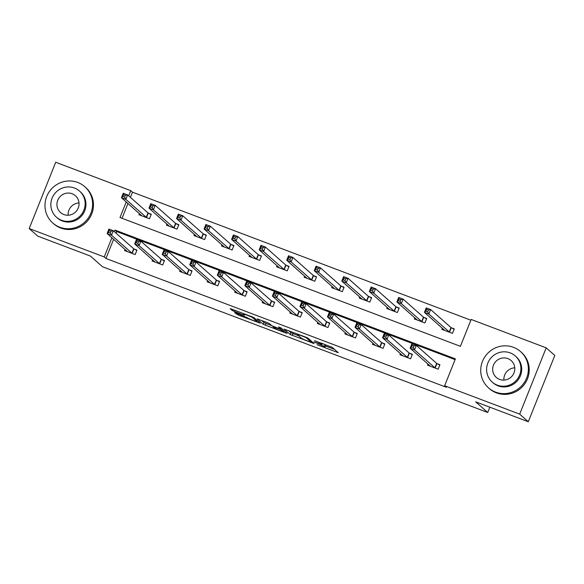 <?xml version="1.0" encoding="UTF-8"?>
<svg xmlns="http://www.w3.org/2000/svg" width="584" height="584" viewBox="0 0 584 584"><rect width="100%" height="100%" fill="white"/><g stroke="black" fill="none" stroke-linecap="round" stroke-linejoin="round"><path stroke-width="0.88" d="M317.01 344.699L338.267 352.685L332.194 347.312L314.564 340.713A6.081 0.496 -158.2 0 1 321.185 343.764L321.696 344.217A6.081 0.496 -158.2 0 1 321.799 344.377A6.081 0.496 -158.2 0 1 317.229 343.071L313.871 341.917L317.703 343.487A6.081 0.496 -158.2 0 1 324.324 346.546L324.835 346.991A6.081 0.496 -158.2 0 1 324.938 347.151A6.081 0.496 -158.2 0 1 320.368 345.845L317.01 344.699M235.965 312.951L234.571 312.593L238.345 315.053L260.223 323.2L254.113 317.776L252.047 316.82L231.593 309.082L230.169 308.673L232.257 310.542L243.083 314.812L244.506 315.221L243.455 314.265A5.081 0.416 -158.2 0 1 243.375 314.134A5.081 0.416 -158.2 0 1 247.718 315.426A5.081 0.416 -158.2 0 1 252.726 317.776L256.726 321.309A5.081 0.416 -158.2 0 1 256.814 321.448A5.081 0.416 -158.2 0 1 252.471 320.156A5.081 0.416 -158.2 0 1 247.455 317.805L235.965 312.951M126.232 201.954L120.005 217.525L460.411 346.327L471.164 319.448L546.201 347.845L554.8 355.444L528.286 421.743L475.668 401.836L487.706 412.479L102.448 266.713L90.41 256.069L37.799 236.155L29.2 228.556L55.714 162.257L130.758 190.654L128.684 195.822M528.286 421.743L519.687 414.136L444.65 385.747L455.396 358.868L114.99 230.067L114.355 231.658M113.624 239.309L105.96 258.471L446.366 387.265L444.65 385.747M105.96 258.471L104.237 256.945L29.2 228.556M290.175 334.493L314.126 343.589L308.016 338.165L305.943 337.209L284.065 329.069L290.175 334.493L290.89 332.697L298.65 335.807M285.744 332.989L263.223 324.295L257.121 318.871L267.297 322.587L269.37 323.543L271.83 325.726L279.707 328.872L281.138 329.281L278.517 326.93L280.962 327.879L287.146 333.34L285.744 332.989L286.007 332.34M487.706 412.479L489.823 407.187M455.097 359.627L116.705 231.593L116.07 233.177M428.014 364.036L427.554 365.19L438.146 369.197L439.934 364.723L437.08 363.635M400.471 353.612L400.004 354.773L410.603 358.78L412.392 354.298L409.537 353.218M372.928 343.195L372.461 344.348L383.06 348.356L384.849 343.874L381.987 342.793M345.385 332.771L344.918 333.924L355.51 337.932L357.306 333.457L354.444 332.376M317.835 322.353L317.375 323.507L327.967 327.514L329.763 323.032L326.901 321.952M290.292 311.929L289.832 313.082L300.424 317.09L302.22 312.615L299.358 311.527M262.749 301.505L262.289 302.665L272.881 306.673L274.677 302.191L271.815 301.11M235.206 291.087L234.746 292.241L245.338 296.249L247.134 291.766L244.273 290.686M207.663 280.663L207.203 281.817L217.796 285.824L219.591 281.349L216.73 280.269M180.12 270.246L179.66 271.399L190.253 275.407L192.041 270.925L189.187 269.844M152.577 259.822L152.117 260.975L162.71 264.983L164.498 260.508L161.644 259.42M125.034 249.397L124.575 250.558L135.167 254.566L136.955 250.083L134.101 249.003M470.865 320.207L132.473 192.172L130.407 197.341M127.954 203.473L122.027 218.292M442.344 328.201L441.884 329.354L452.476 333.362L454.272 328.887L451.41 327.799M414.801 317.776L414.341 318.937L424.933 322.945L426.729 318.462L423.867 317.382M387.258 307.359L386.798 308.513L397.39 312.52L399.179 308.038L396.324 306.958M359.715 296.935L359.255 298.088L369.847 302.096L371.636 297.621L368.781 296.541M332.172 286.518L331.712 287.671L342.304 291.679L344.093 287.197L341.238 286.116M304.629 276.093L304.169 277.247L314.761 281.254L316.55 276.779L313.696 275.692M277.086 265.669L276.626 266.83L287.219 270.837L289.007 266.355L286.153 265.275M249.543 255.252L249.076 256.405L259.676 260.413L261.464 255.931L258.61 254.85M222 244.827L221.533 245.981L232.133 249.988L233.921 245.514L231.06 244.433M194.457 234.41L193.99 235.564L204.582 239.571L206.378 235.089L203.517 234.009M166.907 223.986L166.447 225.139L177.04 229.147L178.835 224.672L175.974 223.584M139.364 213.561L138.904 214.722L149.497 218.73L151.292 214.248L148.431 213.167M546.201 347.845L519.687 414.136M132.473 192.172L130.758 190.654M111.902 237.79L104.237 256.945M116.705 231.593L114.99 230.067M324.938 347.151L325.653 345.356A6.081 0.496 -158.2 0 0 325.551 345.195L324.835 346.991M323.441 343.837A6.081 0.496 -158.2 0 1 325.047 344.75L325.551 345.195M325.419 345.932L334.53 349.378M288.554 330.632L290.89 332.697M310.316 342.041L311.294 342.297L305.958 337.574L302.001 335.961A6.081 0.496 -158.2 0 0 297.431 334.654A6.081 0.496 -158.2 0 0 297.533 334.814L301.176 338.041A6.081 0.496 -158.2 0 0 307.804 341.092L310.316 342.041M271.706 325.609L266.012 323.456L265.297 325.252M261.603 320.433L263.946 322.499L266.012 323.456M274.392 327.982A5.081 0.416 -158.2 0 0 279.4 330.332A5.081 0.416 -158.2 0 0 283.744 331.624A5.081 0.416 -158.2 0 0 283.663 331.493L280.181 329.288L272.947 326.69L274.392 327.982M443.891 330.113L444.052 329.712M425.846 311.126L427.612 311.79L428.327 310.002L426.568 309.33L425.846 311.126L424.437 312.36L426.225 307.885L430.642 309.549L428.846 314.031L424.437 312.36L444.738 330.434M454.111 329.274L451.001 327.558L430.642 309.549L428.327 310.002M449.622 332.281L428.846 314.031L427.612 311.79M426.225 307.885L426.568 309.33M429.722 365.548L429.554 365.949M413.282 347.626L413.998 345.837L412.231 345.166L411.516 346.962L413.282 347.626L414.516 349.867L410.099 348.195L411.895 343.721L416.304 345.385L414.516 349.867L435.284 368.117M430.408 366.27L410.099 348.195L411.516 346.962M413.998 345.837L416.304 345.385L436.664 363.394L439.781 365.109M412.231 345.166L411.895 343.721M503.912 380.104A11.227 10.913 131.5 0 1 514.774 367.825M495.59 392.119A24.207 23.513 -48.5 0 0 524.702 381.878A24.207 23.513 -48.5 0 0 520.578 351.59A24.207 23.513 -48.5 0 0 513.504 347.327A24.207 23.513 -48.5 0 0 484.391 357.569A24.207 23.513 -48.5 0 0 488.509 387.856A24.207 23.513 -48.5 0 0 495.59 392.119M488.509 387.856L489.37 388.615A24.207 23.513 -48.5 0 0 496.444 392.879A24.207 23.513 -48.5 0 0 525.556 382.637A24.207 23.513 -48.5 0 0 521.439 352.349L520.578 351.59M515.3 355.97L516.088 356.671A17.425 16.929 131.5 0 1 519.059 378.469A17.425 16.929 131.5 0 1 498.094 385.849A17.425 16.929 131.5 0 1 492.998 382.776L492.21 382.075A17.425 16.929 -48.5 0 0 497.305 385.148A17.425 16.929 -48.5 0 0 518.264 377.775A17.425 16.929 -48.5 0 0 515.3 355.97A17.425 16.929 -48.5 0 0 510.204 352.897A17.425 16.929 -48.5 0 0 489.239 360.277A17.425 16.929 -48.5 0 0 492.21 382.075M507.912 358.627A11.227 10.913 -48.5 0 0 496.312 377.439A11.227 10.913 -48.5 0 0 513.102 374.665A11.227 10.913 -48.5 0 0 507.912 358.627M68.16 215.233A11.227 10.913 131.5 0 1 79.022 202.955M59.838 227.249A24.207 23.513 -48.5 0 0 88.95 217A24.207 23.513 -48.5 0 0 84.826 186.719A24.207 23.513 -48.5 0 0 77.752 182.449A24.207 23.513 -48.5 0 0 48.64 192.698A24.207 23.513 -48.5 0 0 52.757 222.978A24.207 23.513 -48.5 0 0 59.838 227.249M52.757 222.978L53.618 223.745A24.207 23.513 -48.5 0 0 60.692 228.008A24.207 23.513 -48.5 0 0 89.812 217.759A24.207 23.513 -48.5 0 0 85.687 187.479L84.826 186.719M79.548 191.092L80.337 191.793A17.425 16.929 131.5 0 1 83.308 213.598A17.425 16.929 131.5 0 1 62.342 220.978A17.425 16.929 131.5 0 1 57.247 217.905L56.458 217.204A17.425 16.929 -48.5 0 0 61.554 220.278A17.425 16.929 -48.5 0 0 82.512 212.897A17.425 16.929 -48.5 0 0 79.548 191.092A17.425 16.929 -48.5 0 0 74.453 188.026A17.425 16.929 -48.5 0 0 53.487 195.399A17.425 16.929 -48.5 0 0 56.458 217.204M72.16 193.757A11.227 10.913 -48.5 0 0 60.561 212.561A11.227 10.913 -48.5 0 0 77.351 209.787A11.227 10.913 -48.5 0 0 72.16 193.757M416.348 319.696L416.509 319.287M398.303 300.702L400.069 301.373L400.785 299.577L399.018 298.913L398.303 300.702L396.894 301.943L398.682 297.46L403.099 299.132L401.303 303.607L396.894 301.943L417.195 320.017M426.568 318.849L423.458 317.134L403.099 299.132L400.785 299.577M422.079 321.857L401.303 303.607L400.069 301.373M398.682 297.46L399.018 298.913M388.805 309.272L388.966 308.87M370.76 290.277L372.526 290.949L373.242 289.153L371.475 288.489L370.76 290.277L369.344 291.518L371.139 287.036L375.556 288.708L373.76 293.19L369.344 291.518L389.652 309.593M399.025 308.425L395.916 306.717L375.556 288.708L373.242 289.153M394.536 311.44L373.76 293.19L372.526 290.949M371.139 287.036L371.475 288.489M402.179 355.123L402.011 355.532M385.739 337.209L386.455 335.413L384.688 334.749L383.973 336.537L385.739 337.209L386.973 339.443L382.556 337.778L384.345 333.296L388.761 334.968L386.973 339.443L407.741 357.693M402.865 355.853L382.556 337.778L383.973 336.537M386.455 335.413L388.761 334.968L409.121 352.97L412.238 354.685M384.688 334.749L384.345 333.296M374.629 344.699L374.468 345.108M358.196 326.784L358.912 324.989L357.145 324.324L356.43 326.113L358.196 326.784L359.43 329.026L355.014 327.354L356.802 322.872L361.219 324.543L359.43 329.026L380.199 347.276M375.322 345.429L355.014 327.354L356.43 326.113M358.912 324.989L361.219 324.543L381.578 342.553L384.695 344.261M357.145 324.324L356.802 322.872M361.262 298.847L361.423 298.446M343.217 279.86L344.983 280.524L345.699 278.736L343.932 278.064L343.217 279.86L341.801 281.094L343.596 276.619L348.006 278.291L346.217 282.766L341.801 281.094L362.109 299.169M371.482 298.008L368.373 296.292L348.006 278.291L345.699 278.736M366.986 301.016L346.217 282.766L344.983 280.524M343.596 276.619L343.932 278.064M333.719 288.43L333.88 288.022M315.674 269.436L317.44 270.107L318.156 268.312L316.389 267.647L315.674 269.436L314.258 270.677L316.053 266.195L320.463 267.866L318.674 272.348L314.258 270.677L334.566 288.752M343.939 287.583L340.83 285.868L320.463 267.866L318.156 268.312M339.443 290.598L318.674 272.348L317.44 270.107M316.053 266.195L316.389 267.647M306.177 278.006L306.337 277.604M288.131 259.019L289.898 259.683L290.613 257.894L288.846 257.223L288.131 259.019L286.715 260.252L288.511 255.777L292.92 257.442L291.131 261.924L286.715 260.252L307.023 278.327M316.397 277.166L313.279 275.451L292.92 257.442L290.613 257.894M311.9 280.174L291.131 261.924L289.898 259.683M288.511 255.777L288.846 257.223M347.086 334.282L346.925 334.683M330.654 316.36L331.369 314.572L329.602 313.9L328.887 315.696L330.654 316.36L331.887 318.601L327.471 316.929L329.259 312.455L333.676 314.126L331.887 318.601L352.656 336.851M347.779 335.004L327.471 316.929L328.887 315.696M331.369 314.572L333.676 314.126L354.035 332.128L357.152 333.844M329.602 313.9L329.259 312.455M319.543 323.857L319.382 324.266M303.103 305.943L303.826 304.147L302.059 303.483L301.344 305.271L303.103 305.943L304.337 308.184L299.928 306.512L301.716 302.03L306.133 303.702L304.337 308.184L325.113 326.434M320.236 324.587L299.928 306.512L301.344 305.271M303.826 304.147L306.133 303.702L326.493 321.704L329.61 323.419M302.059 303.483L301.716 302.03M292 313.44L291.839 313.842M275.56 295.519L276.283 293.73L274.517 293.058L273.801 294.854L275.56 295.519L276.794 297.76L272.385 296.088L274.173 291.613L278.59 293.277L276.794 297.76L297.57 316.01M292.693 314.163L272.385 296.088L273.801 294.854M276.283 293.73L278.59 293.277L298.95 311.287L302.067 313.002M274.517 293.058L274.173 291.613M264.457 303.016L264.296 303.424M248.017 285.101L248.74 283.306L246.974 282.641L246.251 284.43L248.017 285.101L249.251 287.335L244.842 285.671L246.631 281.189L251.047 282.86L249.251 287.335L270.027 305.585M265.151 303.746L244.842 285.671L246.251 284.43M248.74 283.306L251.047 282.86L271.407 300.862L274.517 302.578M246.974 282.641L246.631 281.189M236.914 292.591L236.754 293M220.475 274.677L221.19 272.881L219.431 272.217L218.708 274.005L220.475 274.677L221.708 276.918L217.299 275.247L219.088 270.764L223.504 272.436L221.708 276.918L242.484 295.168M237.6 293.321L217.299 275.247L218.708 274.005M221.19 272.881L223.504 272.436L243.864 290.445L246.974 292.153M219.431 272.217L219.088 270.764M209.371 282.174L209.211 282.576M192.932 264.253L193.647 262.464L191.881 261.793L191.165 263.588L192.932 264.253L194.165 266.494L189.756 264.822L191.545 260.347L195.961 262.019L194.165 266.494L214.941 284.744M210.058 282.897L189.756 264.822L191.165 263.588M193.647 262.464L195.961 262.019L216.321 280.021L219.431 281.736M191.881 261.793L191.545 260.347M278.626 267.589L278.794 267.18M260.588 248.594L262.355 249.266L263.07 247.47L261.303 246.806L260.588 248.594L259.172 249.835L260.968 245.353L265.377 247.025L263.588 251.5L259.172 249.835L279.481 267.91M288.854 266.742L285.737 265.026L265.377 247.025L263.07 247.47M284.357 269.75L263.588 251.5L262.355 249.266M260.968 245.353L261.303 246.806M251.083 257.164L251.251 256.763M233.045 238.17L234.812 238.841L235.527 237.053L233.761 236.381L233.045 238.17L231.629 239.411L233.425 234.929L237.834 236.6L236.046 241.082L231.629 239.411L251.938 257.486M261.311 256.318L258.194 254.609L237.834 236.6L235.527 237.053M256.814 259.332L236.046 241.082L234.812 238.841M233.425 234.929L233.761 236.381M223.541 246.74L223.701 246.338M205.502 227.753L207.269 228.417L207.984 226.628L206.218 225.957L205.502 227.753L204.086 228.986L205.875 224.512L210.291 226.183L208.503 230.658L204.086 228.986L224.395 247.061M233.768 245.901L230.651 244.185L210.291 226.183L207.984 226.628M229.271 248.908L208.503 230.658L207.269 228.417M205.875 224.512L206.218 225.957M195.998 236.323L196.158 235.914M177.959 217.328L179.726 218L180.441 216.204L178.675 215.54L177.959 217.328L176.543 218.569L178.332 214.087L182.748 215.759L180.96 220.241L176.543 218.569L196.852 236.644M206.225 235.476L203.108 233.761L182.748 215.759L180.441 216.204M201.728 238.491L180.96 220.241L179.726 218M178.332 214.087L178.675 215.54M181.828 271.75L181.668 272.159M165.389 253.836L166.104 252.04L164.338 251.376L163.622 253.164L165.389 253.836L166.623 256.077L162.206 254.405L164.002 249.923L168.418 251.594L166.623 256.077L187.398 274.327M182.515 272.48L162.206 254.405L163.622 253.164M166.104 252.04L168.418 251.594L188.778 269.596L191.888 271.312M164.338 251.376L164.002 249.923M168.455 225.898L168.615 225.497M150.417 206.911L152.176 207.576L152.898 205.787L151.132 205.115L150.417 206.911L149 208.145L150.789 203.67L155.205 205.334L153.417 209.817L149 208.145L169.309 226.22M178.682 225.059L175.565 223.343L155.205 205.334L152.898 205.787M174.185 228.067L153.417 209.817L152.176 207.576M150.789 203.67L151.132 205.115M154.285 261.333L154.125 261.734M137.846 243.411L138.561 241.623L136.795 240.951L136.079 242.747L137.846 243.411L139.08 245.652L134.663 243.981L136.459 239.506L140.868 241.17L139.08 245.652L159.848 263.902M154.972 262.055L134.663 243.981L136.079 242.747M138.561 241.623L140.868 241.17L161.235 259.179L164.345 260.895M136.795 240.951L136.459 239.506M140.912 215.481L141.072 215.073M122.874 196.487L124.633 197.158L125.356 195.363L123.589 194.698L122.874 196.487L121.457 197.728L123.246 193.246L127.662 194.917L125.867 199.392L121.457 197.728L141.766 215.803M151.139 214.635L148.022 212.919L127.662 194.917L125.356 195.363M146.642 217.642L125.867 199.392L124.633 197.158M123.246 193.246L123.589 194.698M126.743 250.908L126.582 251.317M110.303 232.994L111.018 231.198L109.252 230.534L108.536 232.322L110.303 232.994L111.537 235.228L107.12 233.563L108.916 229.081L113.325 230.753L111.537 235.228L132.305 253.478M127.429 251.638L107.12 233.563L108.536 232.322M111.018 231.198L113.325 230.753L133.692 248.755L136.802 250.47M109.252 230.534L108.916 229.081M325.047 344.75L324.324 346.546M322.054 343.312L321.696 344.217M321.463 343.085L321.185 343.764M337.129 351.685L336.873 352.327M312.958 342.538L312.695 343.18M292.964 333.654L292.248 335.442M311.659 341.385L311.294 342.297M263.946 322.499L263.223 324.295M281.466 328.325L281.101 329.23M284.021 330.588L283.663 331.493M282.612 329.339L282.254 330.245M257.091 320.404L256.726 321.309M252.96 317.192L252.726 317.776M243.375 314.134L243.083 314.812M234.812 310.301L234.33 311.498M232.68 309.491L232.257 310.542M259.055 322.142L258.8 322.791M238.768 314.01L238.345 315.053M236.637 313.199L236.279 314.097M451.257 327.719L449.461 332.201M451.001 327.558L449.206 332.033M434.876 367.869L436.664 363.394M435.131 368.037L436.92 363.555M423.714 317.294L421.918 321.777M423.458 317.134L421.663 321.616M396.171 306.877L394.375 311.352M395.916 306.717L394.12 311.192M407.333 357.452L409.121 352.97M407.588 357.612L409.377 353.13M379.79 347.027L381.578 342.553M380.045 347.188L381.834 342.713M368.628 296.453L366.832 300.935M368.373 296.292L366.577 300.775M341.085 286.036L339.289 290.511M340.83 285.868L339.034 290.35M313.542 275.611L311.747 280.094M313.279 275.451L311.491 279.926M352.247 336.61L354.035 332.128M352.502 336.771L354.291 332.289M324.704 326.186L326.493 321.704M324.959 326.346L326.748 321.872M297.161 315.762L298.95 311.287M297.417 315.929L299.205 311.447M269.611 305.344L271.407 300.862M269.874 305.505L271.662 301.023M242.068 294.92L243.864 290.445M242.323 295.081L244.119 290.606M214.525 284.503L216.321 280.021M214.781 284.663L216.576 280.181M285.992 265.187L284.204 269.669M285.737 265.026L283.948 269.509M258.449 254.77L256.661 259.245M258.194 254.609L256.405 259.084M230.906 244.346L229.118 248.828M230.651 244.185L228.862 248.667M203.363 233.928L201.575 238.403M203.108 233.761L201.319 238.243M186.982 274.078L188.778 269.596M187.238 274.239L189.033 269.764M175.82 223.504L174.032 227.986M175.565 223.343L173.776 227.818M159.439 263.654L161.235 259.179M159.695 263.822L161.491 259.34M148.278 213.08L146.489 217.562M148.022 212.919L146.234 217.401M131.896 253.237L133.692 248.755M132.152 253.398L133.948 248.915M322.2 343.363L321.799 344.377M311.681 341.414L311.316 342.326M297.665 334.077L297.431 334.654M281.503 328.361L281.138 329.281M284.123 330.675L283.744 331.624M257.194 320.492L256.814 321.448"/></g></svg>
